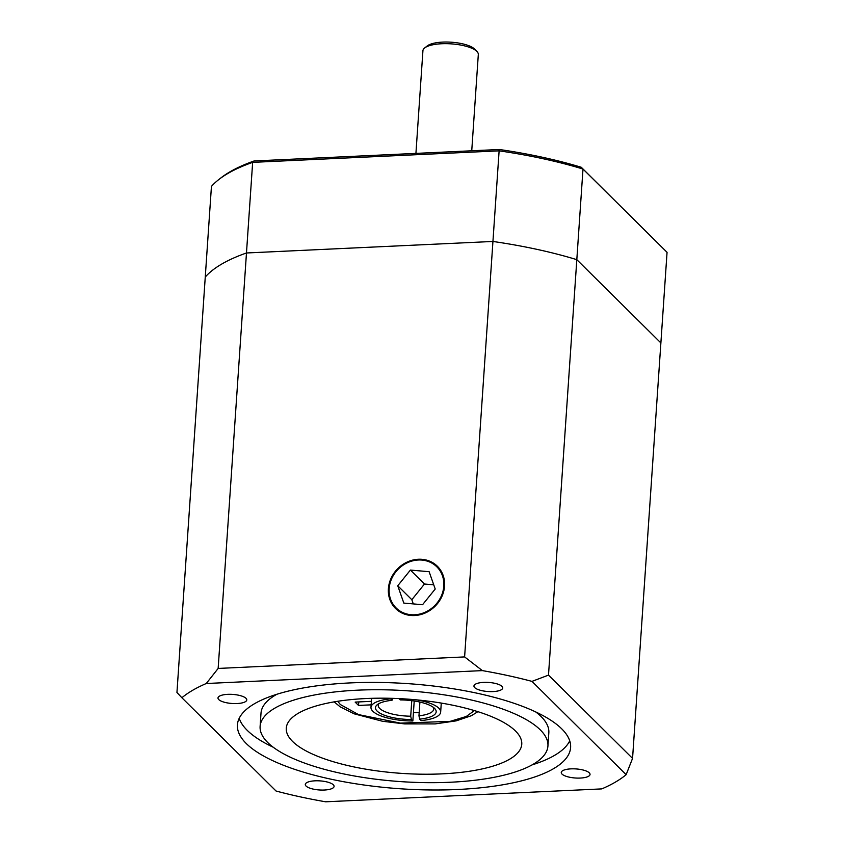 <?xml version="1.0" encoding="UTF-8"?>
<svg xmlns="http://www.w3.org/2000/svg" width="844" height="844" viewBox="0 0 844 844"><rect width="100%" height="100%" fill="white"/><g stroke="black" fill="none" stroke-linecap="round" stroke-linejoin="round"><path stroke-width="1.27" d="M547.925 746.012A144.24 45.523 -176.1 0 0 540.255 729.838A144.24 45.523 -176.1 0 0 381.994 689.77A144.24 45.523 -176.1 0 0 260.11 726.389A144.24 45.523 -176.1 0 0 267.78 742.572A144.24 45.523 -176.1 0 0 426.041 782.641A144.24 45.523 -176.1 0 0 547.925 746.012L548.832 732.771A144.24 45.523 -176.1 0 0 541.152 716.598A144.24 45.523 -176.1 0 0 535.687 711.925M276.853 694.274A144.24 45.523 -176.1 0 0 261.007 713.148L260.11 726.389M246.311 743.575A166.975 52.697 -176.1 0 0 429.512 789.952A166.975 52.697 -176.1 0 0 570.607 747.562A166.975 52.697 -176.1 0 0 561.724 728.836A166.975 52.697 -176.1 0 0 378.523 682.448A166.975 52.697 -176.1 0 0 237.428 724.848A166.975 52.697 -176.1 0 0 246.311 743.575M239.211 718.318A166.975 52.697 -176.1 0 0 247.218 730.334A166.975 52.697 -176.1 0 0 273.245 747.246M532.079 764.896A166.975 52.697 -176.1 0 0 569.732 740.853M388.398 588.711A29.719 26.491 -45.3 0 0 395.562 608.513A29.719 26.491 -45.3 0 0 425.65 612.797A29.719 26.491 -45.3 0 0 444.545 586.084A29.719 26.491 -45.3 0 0 437.392 566.282A29.719 26.491 -45.3 0 0 407.293 561.999A29.719 26.491 -45.3 0 0 388.398 588.711M501.969 686.341A14.422 4.558 3.9 0 1 502.739 687.966A14.422 4.558 3.9 0 1 490.543 691.626A14.422 4.558 3.9 0 1 474.718 687.617A14.422 4.558 3.9 0 1 473.948 686.003A14.422 4.558 3.9 0 1 486.144 682.342A14.422 4.558 3.9 0 1 501.969 686.341M246.005 698.315A14.422 4.558 3.9 0 1 246.775 699.929A14.422 4.558 3.9 0 1 234.59 703.59A14.422 4.558 3.9 0 1 218.765 699.581A14.422 4.558 3.9 0 1 217.995 697.967A14.422 4.558 3.9 0 1 230.18 694.306A14.422 4.558 3.9 0 1 246.005 698.315M333.317 784.793A14.422 4.558 3.9 0 1 334.076 786.408A14.422 4.558 3.9 0 1 321.891 790.068A14.422 4.558 3.9 0 1 306.066 786.07A14.422 4.558 3.9 0 1 305.296 784.445A14.422 4.558 3.9 0 1 317.481 780.784A14.422 4.558 3.9 0 1 333.317 784.793M589.27 772.83A14.422 4.558 3.9 0 1 590.04 774.444A14.422 4.558 3.9 0 1 577.845 778.105A14.422 4.558 3.9 0 1 562.02 774.096A14.422 4.558 3.9 0 1 561.26 772.482A14.422 4.558 3.9 0 1 573.445 768.821A14.422 4.558 3.9 0 1 589.27 772.83M515.484 730.999A118.023 37.252 3.9 0 1 521.761 744.229A118.023 37.252 3.9 0 1 422.032 774.201A118.023 37.252 3.9 0 1 292.551 741.412A118.023 37.252 3.9 0 1 286.274 728.182A118.023 37.252 3.9 0 1 385.993 698.21A118.023 37.252 3.9 0 1 515.484 730.999M181.882 697.745L276.062 791.028A236.035 74.494 -176.1 0 0 325.668 801.8L601.772 788.897A236.035 74.494 -176.1 0 0 626.142 774.665L531.973 681.382A236.035 74.494 -176.1 0 0 482.367 670.611L206.263 683.513A236.035 74.494 3.9 0 0 181.882 697.745L176.945 692.491L205.261 277.043A236.035 74.494 3.9 0 1 246.48 252.978L492.938 241.458A236.035 74.494 3.9 0 1 576.821 259.667L660.884 342.938L667.055 252.314L582.993 169.043L548.494 675.126L632.557 758.397L660.884 342.938L576.821 259.667A236.035 74.494 -176.1 0 0 492.938 241.458L499.12 150.844L252.651 162.364L218.153 668.437L464.611 656.917L492.938 241.458L246.48 252.978A236.035 74.494 -176.1 0 0 205.261 277.043L211.443 186.418A236.035 74.494 -176.1 0 1 218.86 179.508A236.035 74.494 -176.1 0 1 252.651 162.364L254.128 160.961L499.342 149.493A233.851 73.808 3.9 0 1 581.284 167.281L667.055 252.314M206.263 683.513L218.153 668.437M464.611 656.917L482.367 670.611M531.973 681.382L548.494 675.126M632.557 758.397L626.142 774.665M218.86 179.508L221.033 177.81A233.851 73.808 3.9 0 1 254.128 160.961M581.284 167.281L582.993 169.043A236.035 74.494 -176.1 0 0 499.12 150.844L499.342 149.493M407.768 562.568A28.928 25.784 -45.3 0 0 390.508 599.04A28.928 25.784 -45.3 0 0 425.186 612.216A28.928 25.784 -45.3 0 0 442.446 575.756A28.928 25.784 -45.3 0 0 407.768 562.568M397.746 585.768L403.822 603.091L422.549 604.715L435.209 589.028L429.132 571.704L410.395 570.069L397.746 585.768L411.83 599.715L424.479 584.016L410.395 570.069M433.732 584.829L424.479 584.016M411.83 599.715L413.296 603.914M371.508 699.644A34.973 11.035 3.9 0 1 371.497 699.064A34.973 11.035 3.9 0 1 371.624 698.326M441.243 703.073A34.973 11.035 3.9 0 1 441.275 703.822A34.973 11.035 3.9 0 1 441.19 704.402M419.183 712.515A34.973 11.035 3.9 0 1 413.412 712.705M371.149 704.846L358.531 705.436L355.155 702.092L371.392 701.332M358.774 701.923L358.531 705.436M471.743 150.791L478.316 54.491A27.757 8.757 -176.1 0 0 476.934 51.484A27.757 8.757 -176.1 0 0 476.839 51.379A27.757 8.757 -176.1 0 0 451.065 43.856A27.757 8.757 -176.1 0 0 424.701 47.918L427.317 45.882A25.13 7.934 3.9 0 1 451.192 42.2A25.13 7.934 3.9 0 1 474.528 49.015A25.13 7.934 3.9 0 1 474.613 49.1A25.13 7.934 3.9 0 1 474.697 49.195M424.701 47.918A27.757 8.757 -176.1 0 0 422.928 50.714L415.923 153.397M378.977 703.579A27.799 8.778 -176.1 0 0 378.26 705.352A27.799 8.778 -176.1 0 0 379.737 708.464A27.799 8.778 -176.1 0 0 410.712 716.197L411.387 719.521A30.426 9.6 3.9 0 1 377.089 711.059A30.426 9.6 3.9 0 1 377.416 704.582A30.426 9.6 3.9 0 1 391.996 700.309L393.04 698.368M416.366 699.845A34.92 11.025 3.9 0 1 438.806 708.179A34.92 11.025 3.9 0 1 440.663 712.093A34.92 11.025 3.9 0 1 421.114 720.586L419.647 719.141L418.962 715.807A27.799 8.778 -176.1 0 0 433.721 709.129A27.799 8.778 -176.1 0 0 433.257 707.283M398.917 698.6L400.246 699.919A30.426 9.6 3.9 0 1 434.66 708.485A30.426 9.6 3.9 0 1 419.647 719.141M419.901 702.06L418.962 715.807M410.712 716.197L411.767 700.647M411.387 719.521L412.853 720.966A34.92 11.025 3.9 0 1 370.98 707.346A34.92 11.025 3.9 0 1 390.529 698.864L391.996 700.309M390.529 698.864L390.572 698.294M414.214 700.995L412.853 720.966M474.391 710.595L466.268 716.482L450.074 721.377L400.373 723.118L358.531 714.604L340.332 704.529L337.769 701.28M334.15 701.87L340.185 706.85L354.1 713.802L382.638 721.293L404.687 723.899L435.103 723.909L456.182 720.86L471.427 715.691L477.894 711.671M474.613 49.1L476.934 51.484M440.663 712.093L441.264 703.242M370.98 707.346L371.582 698.494"/></g></svg>
